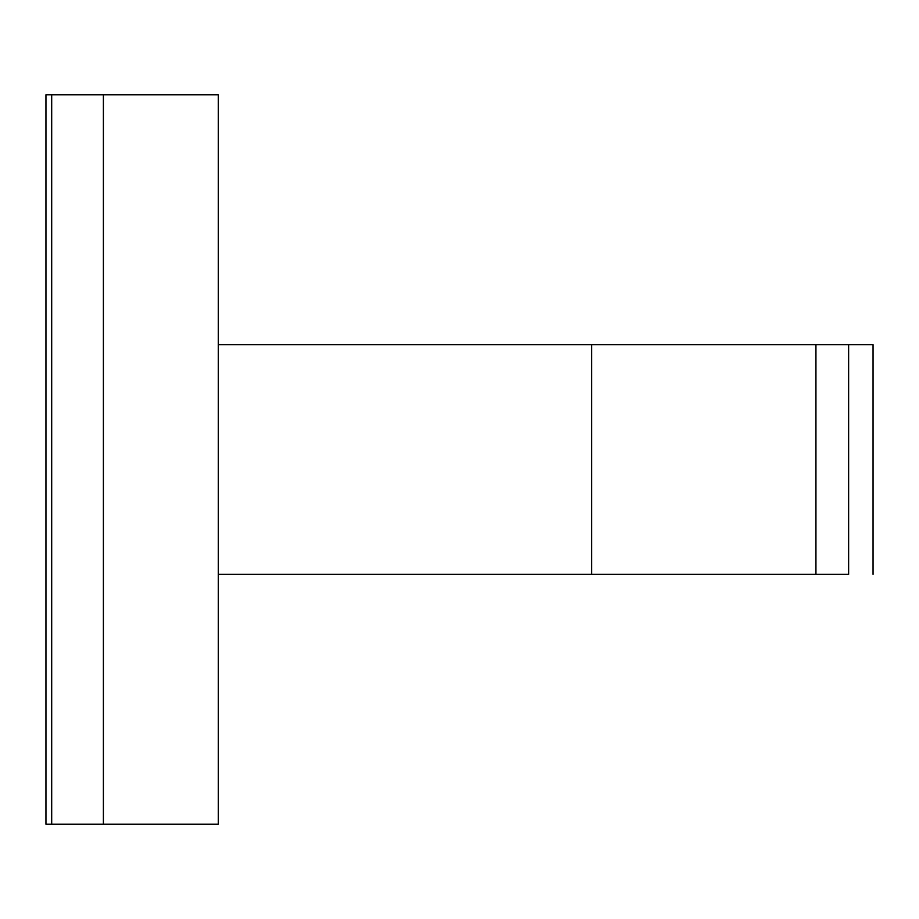<?xml version="1.0" encoding="UTF-8"?>
<svg xmlns="http://www.w3.org/2000/svg" width="919" height="919" viewBox="0 0 919 919"><rect width="100%" height="100%" fill="white"/><g stroke="black" fill="none" stroke-linecap="round" stroke-linejoin="round"><path stroke-width="1.38" d="M873.05 344.625L873.05 574.375L873.05 344.625L848.628 344.625L848.628 574.375L815.934 574.375L815.934 344.625L591.606 344.625L591.606 574.375L815.934 574.375L591.606 574.375L591.606 344.625L218.262 344.625L873.05 344.625M218.262 94.772L218.262 824.228L218.262 94.772L103.387 94.772L218.262 94.772M103.387 94.772L103.387 824.228L218.262 824.228L103.387 824.228L103.387 94.772L51.694 94.772L103.387 94.772L103.387 824.228L103.387 94.772M218.262 574.375L591.606 574.375L218.262 574.375M848.628 344.625L815.934 344.625L815.934 574.375L848.628 574.375L848.628 344.625M51.694 94.772L51.694 824.228L103.387 824.228L51.694 824.228L51.694 94.772L45.95 94.772L51.694 94.772L51.694 824.228L51.694 94.772M45.95 94.772L45.95 824.228L51.694 824.228L45.95 824.228L45.95 94.772"/></g></svg>
